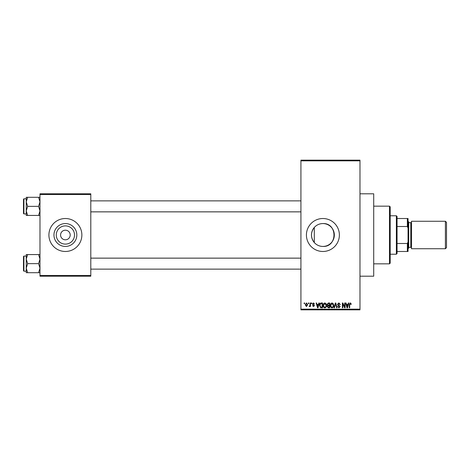 <?xml version="1.0" encoding="UTF-8"?>
<svg xmlns="http://www.w3.org/2000/svg" width="470" height="470" viewBox="0 0 470 470"><rect width="100%" height="100%" fill="white"/><g stroke="black" fill="none" stroke-linecap="round" stroke-linejoin="round"><path stroke-width="0.7" d="M314.301 227.451C310.547 232.468 310.547 237.503 314.301 242.549C316.574 245.064 319.441 246.362 322.896 246.439C337.66 247.161 337.648 222.839 322.896 223.561A11.439 11.439 0 0 0 311.457 235A11.439 11.439 0 0 0 322.896 246.439A11.439 11.439 0 0 0 334.335 235A11.439 11.439 0 0 0 322.896 223.561C319.447 223.632 316.58 224.93 314.301 227.451L314.301 242.549M322.896 218.521A16.479 16.479 0 0 0 306.416 235A16.479 16.479 0 0 0 322.896 251.479A16.479 16.479 0 0 0 339.375 235A16.479 16.479 0 0 0 322.896 218.521M359.979 193.799L373.709 193.799L373.709 276.201L359.979 276.201M65.389 244.118A9.118 9.118 0 0 1 56.271 235A9.118 9.118 0 0 1 65.389 225.882A9.118 9.118 0 0 1 74.507 235A9.118 9.118 0 0 1 65.389 244.118M65.389 230.194A4.806 4.806 0 0 0 60.583 235A4.806 4.806 0 0 0 65.389 239.806A4.806 4.806 0 0 0 70.195 235A4.806 4.806 0 0 0 65.389 230.194M65.389 223.561A11.439 11.439 0 0 0 53.95 235A11.439 11.439 0 0 0 65.389 246.439A11.439 11.439 0 0 0 76.827 235A11.439 11.439 0 0 0 65.389 223.561M65.389 218.521A16.479 16.479 0 0 0 48.909 235A16.479 16.479 0 0 0 65.389 251.479A16.479 16.479 0 0 0 81.868 235A16.479 16.479 0 0 0 65.389 218.521M308.291 303.667L308.291 302.98L308.725 302.98L308.725 303.667L308.291 303.667M310.036 304.795L310.036 302.98L310.476 302.98L310.476 306.475L310.036 306.475L310.036 305.923L309.513 306.54L309.101 306.352L309.953 305.506L310.036 304.795M311.287 303.667L311.287 302.98L311.722 302.98L311.722 303.667L311.287 303.667M312.409 304.049L313.466 302.921L314.53 304.043L313.437 303.42L312.844 303.961L314.471 305.541L313.484 306.54L312.474 305.541L313.466 306.041L314.031 305.618L312.409 304.049M318.501 304.419L318.877 302.98L319.336 302.98L318.008 307.791L317.55 307.791L316.151 302.98L316.61 302.98L316.991 304.419L318.501 304.419M324.829 302.921L326.086 303.673L326.515 305.324C326.615 306.687 326.051 307.527 324.829 307.85C323.63 307.539 323.072 306.716 323.149 305.382L323.577 303.655L324.829 302.921M332.008 302.921L333.265 303.673L333.694 305.324C333.788 306.687 333.23 307.527 332.008 307.85C330.81 307.539 330.251 306.716 330.328 305.382L330.757 303.655L332.008 302.921M350.232 302.921L350.914 303.262L351.172 304.419L350.738 304.478L350.209 303.479L349.739 303.843L349.674 307.791L349.239 307.791L349.239 304.525L350.232 302.921M300.923 309.16L359.979 309.16L359.979 309.848L300.923 309.848L300.923 160.153L359.979 160.153L359.979 160.84L300.923 160.84M359.979 309.16L359.979 160.84M347.964 304.419L348.346 302.98L348.805 302.98L347.471 307.791L347.013 307.791L345.62 302.98L346.079 302.98L346.455 304.419L347.964 304.419M344.68 306.828L344.68 302.98L345.121 302.98L345.121 307.791L344.651 307.791L342.812 303.937L342.812 307.791L342.372 307.791L342.372 302.98L342.841 302.98L344.68 306.828M337.501 304.313L338.864 302.921L340.315 304.542L339.875 304.607L338.829 303.479L337.942 304.307L340.186 306.534L338.946 307.85L337.63 306.416L338.065 306.352L338.929 307.292L339.751 306.516L339.616 306.029L338.165 305.459L337.501 304.313M333.988 307.791L335.363 302.98L335.786 302.98L337.084 307.791L336.632 307.791L335.598 303.544L334.446 307.791L333.988 307.791M327.014 304.396L328.348 302.98L329.699 302.98L329.699 307.791L328.342 307.791L327.144 306.581L327.613 305.571L327.014 304.396M319.588 305.412C319.471 304.043 320.023 303.232 321.239 302.98L322.52 302.98L322.52 307.791L320.605 307.703L319.588 305.412M305.23 304.766L306.446 302.921L307.662 304.73L306.446 306.54L305.23 304.766M304.166 303.667L304.166 302.98L304.607 302.98L304.607 303.667L304.166 303.667M39.979 193.799L90.798 193.799L90.798 194.486L39.979 194.486L39.979 193.799M90.798 275.514L90.798 276.201L39.979 276.201L39.979 275.514L90.798 275.514L90.798 194.486M39.979 275.514L39.979 194.486M347.412 306.381L347.818 304.977L346.602 304.977L347.213 307.286L347.412 306.381M332.002 307.292C332.942 307.033 333.359 306.375 333.259 305.312L332.014 303.479L330.762 305.394L330.945 306.481L332.002 307.292M329.264 307.227L329.264 305.794L327.984 305.835L327.578 306.499L328.501 307.227L329.264 307.227M329.264 305.23L329.264 303.544L327.884 303.602L327.455 304.39L328.401 305.23L329.264 305.23M324.823 307.292C325.763 307.033 326.18 306.375 326.08 305.312L324.835 303.479L323.583 305.394L323.765 306.481L324.823 307.292M322.085 307.227L322.085 303.544L321.298 303.544L320.199 304.243L320.023 305.418L320.687 307.133L322.085 307.227M317.949 306.381L318.355 304.977L317.138 304.977L317.744 307.286L317.949 306.381M306.458 306.041L307.227 304.73L306.434 303.42L305.664 304.73L306.458 306.041M389.507 263.84L389.507 206.16L390.194 206.847L390.194 263.153L389.507 263.84L373.709 263.84M389.507 206.16L373.709 206.16M26.25 259.105L26.25 268.164L27.648 263.635L26.25 259.105L27.648 254.57L26.25 254.57L26.25 259.105M23.911 271.19L23.5 270.779L23.5 256.491L23.911 256.079L23.911 271.19L26.25 271.19M39.979 254.57L38.581 254.57L39.979 259.105L38.581 263.635L27.648 263.635M38.581 254.57L27.648 254.57M38.581 263.635L39.979 268.164L38.581 272.7L27.648 272.7L26.25 268.164L26.25 272.7L27.648 272.7M38.581 272.7L39.979 272.7M396.375 215.771L397.056 216.459L397.056 253.542L396.375 254.229L396.375 215.771L390.194 215.771M397.056 218.521L408.048 218.521L408.048 251.479L407.361 251.479L407.361 243.495L408.048 241.868M397.056 243.495L407.361 243.495M408.048 228.132L407.361 226.505L407.361 218.521M397.056 226.505L407.361 226.505M397.056 251.479L407.361 251.479M446.5 222.363L446.5 247.637L445.401 248.736L445.401 221.264L446.5 222.363M408.048 221.264L408.73 221.952L408.73 248.048L408.048 248.736M408.73 247.361L410.792 247.361A0.687 0.687 0 0 1 411.479 248.048M408.73 222.639L410.792 222.639A0.687 0.687 0 0 0 411.479 221.952M445.401 248.736L411.479 248.736L411.479 221.264L445.401 221.264M39.979 197.3L38.581 197.3L39.979 201.836L38.581 206.365L39.979 210.895L38.581 215.43L27.648 215.43L26.25 210.895L27.648 206.365L26.25 201.836L27.648 197.3L26.25 197.3L26.25 215.43L27.648 215.43M23.5 213.509L23.5 199.221L23.911 198.81L23.911 213.921L23.5 213.509M38.581 197.3L27.648 197.3M38.581 206.365L27.648 206.365M38.581 215.43L39.979 215.43M23.911 256.079L26.25 256.079L26.25 254.57M410.792 247.361L410.792 222.639M300.923 269.128L90.798 269.128M300.923 258.142L90.798 258.142M90.798 200.872L300.923 200.872M90.798 211.858L300.923 211.858M396.375 254.229L390.194 254.229M23.911 213.921L26.25 213.921M23.911 198.81L26.25 198.81"/></g></svg>
